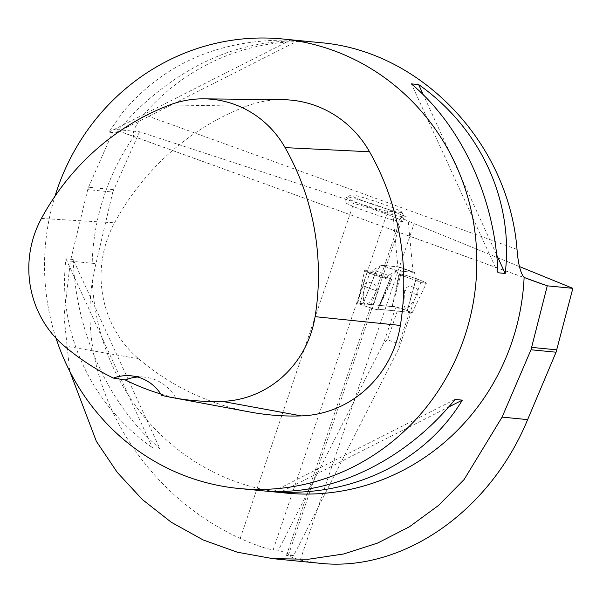 <?xml version="1.0" encoding="UTF-8"?>
<svg xmlns="http://www.w3.org/2000/svg" width="603" height="603" viewBox="0 0 603 603"><rect width="100%" height="100%" fill="white"/><g stroke="black" fill="none" stroke-linecap="round" stroke-linejoin="round"><path stroke-width="0.45" stroke-dasharray="3.02 2.26" d="M404.666 290.329L403.784 304.274L405.45 309.188L409.716 306.414L417.442 294.942C419.01 291.076 417.766 288.536 413.711 287.307C409.414 285.513 406.407 286.523 404.666 290.329L417.442 294.942M406.874 312L377.93 309.188L391.257 276.091L396.97 270.709L414.321 272.398L399.442 267.023L414.389 272.473L416.13 278.307L406.874 312L409.965 312.678L420.856 282.151A14.517 1.002 18.7 0 0 426.411 283.206A14.517 1.002 18.7 0 0 412.98 277.599A14.517 1.002 18.7 0 0 398.907 273.898A14.517 1.002 18.7 0 0 399.57 274.463L392.236 306.271A10.485 0.724 18.7 0 1 392.221 306.226L398.907 273.898M409.965 312.678A10.485 0.724 18.7 0 0 412.083 312.949A10.485 0.724 18.7 0 0 402.389 308.894A10.485 0.724 18.7 0 0 392.221 306.226M416.13 278.307L418.67 281.556L400.279 274.908L401.259 272.933L392.244 306.535M400.279 274.908L399.57 274.463M418.67 281.556L420.856 282.151M401.259 272.933L399.457 267.031L381.985 265.388L376.528 270.521L363.112 303.814L376.287 270.679L372.322 272.187L370.136 271.591A14.517 1.002 -161.3 0 0 364.581 270.551A14.517 1.002 -161.3 0 0 378.013 276.144A14.517 1.002 -161.3 0 0 392.078 279.86A14.517 1.002 -161.3 0 0 391.422 279.279L377.749 309.535A10.485 0.724 -161.3 0 1 377.757 309.603A10.485 0.724 -161.3 0 1 367.596 306.919A10.485 0.724 -161.3 0 1 357.896 302.879A10.485 0.724 -161.3 0 1 360.021 303.136L370.136 271.591M391.995 306.626L363.112 303.814M376.996 291C377.877 287.066 376.084 284.465 371.614 283.199C367.732 281.45 365.267 282.506 364.22 286.38L363.338 300.324L365.003 305.239L369.27 302.472L376.996 291L364.22 286.38M362.998 303.791L360.021 303.136M377.697 309.414L391.257 276.091L390.714 278.827L372.322 272.187M390.714 278.827L391.422 279.279M406.987 312.022L416.243 278.526M391.4 275.895L377.991 309.188M397.874 266.827L413.078 272.322L396.751 270.732L381.556 265.237L397.874 266.827L392.643 211.608L407.847 217.095L402.992 216.628A43.009 2.962 18.7 0 0 401.055 216.854A43.009 2.962 18.7 0 0 414.118 223.623L519.469 266.571M392.643 211.608L387.797 211.133A43.009 2.962 18.7 0 1 354.112 201.937L139.557 131.786L113.982 129.291L535.675 281.805M382.543 212.625A30.467 2.095 -161.3 0 1 402.585 221.535A30.467 2.095 -161.3 0 1 401.214 221.7A30.467 2.095 -161.3 0 1 368.93 212.339A30.467 2.095 -161.3 0 1 344.871 201.997A30.467 2.095 -161.3 0 1 382.543 212.625M396.751 270.732L388.422 275.413L386.689 278.013L382.355 277.591L372.368 308.683L411.05 312.452L398.417 307.726L387.571 339.775L398.885 343.861L398.9 348.361L293.601 555.702L286.546 555.401L300.211 560.142L319.778 563.262M409.731 311.811L398.885 343.861M363.006 285.943L357.172 303.188L395.854 306.965L383.696 342.866L278.405 550.207L273.197 549.702L367.159 272.104L363.006 285.943L378.209 291.437M381.556 265.237L373.219 269.918L371.493 272.526L367.159 272.104L387.797 211.133M398.9 348.361L411.05 312.452M413.078 272.322L407.847 217.095M395.854 306.965L398.417 307.726M387.571 339.775L383.696 342.866M293.601 555.702L278.405 550.207M69.722 371.177L64.016 316.243L70.408 261.152L95.952 263.639C69.511 368.991 132.479 488.965 240.205 538.456C256.154 545.459 267.152 549.205 273.197 549.702M113.583 189.696L88.52 187.254L87.721 189.613L112.784 192.056L139.557 131.786M88.52 187.254L113.982 129.291M112.784 192.056L95.952 263.639M87.721 189.613L70.408 261.152M297.701 40.883L290.442 40.175C220.208 38.969 164.265 63.081 122.62 112.512L108.826 132.17L116.085 132.879L133.384 113.56C182.867 64.898 237.642 40.672 297.701 40.883L116.085 132.879M56.034 338.208A225.816 216.062 95.6 0 1 54.971 196.246M320.095 42.632C254.511 35.961 187.495 63.323 143.868 114.585C135.14 125.507 131.816 132.796 133.889 136.466A225.816 216.062 -84.4 0 0 110.703 361.808A225.816 216.062 -84.4 0 0 286.297 493.103M73.212 259.546L65.953 258.838C57.127 331.333 90.503 404.168 152.499 447.72L159.757 448.428C109.233 406 75.857 333.158 73.212 259.546L159.757 448.428M133.889 136.466L123.849 133.014M250.162 412.06A258.076 246.929 95.6 0 1 138.682 358.823A107.53 102.887 95.6 0 1 114.547 222.801A258.076 246.929 95.6 0 1 246.363 106.226A107.53 102.887 95.6 0 1 282.83 99.691M160.797 394.008A252.393 241.494 -84.4 0 0 175.82 398.018L161.642 395.334M137.642 377.033A43.009 41.155 95.6 0 1 144.388 377.109A43.009 41.155 95.6 0 1 175.82 398.018M65.953 258.838L152.499 447.72M290.442 40.175L108.826 132.17M497.927 272.752L411.382 83.87M496.646 254.82L423.344 94.844M273.438 491.407L455.054 399.42M282.053 491.43L448.564 407.085M372.368 308.683L357.172 303.188M388.422 275.413L373.219 269.918M386.689 278.013L371.493 272.526M288.392 555.19L382.355 277.591L367.159 272.104M400.709 212.46A26.886 1.854 -161.3 0 1 371.365 203.897A26.886 1.854 -161.3 0 1 351.097 194.98A26.886 1.854 -161.3 0 1 377.048 201.945A26.886 1.854 -161.3 0 1 401.9 212.173A26.886 1.854 -161.3 0 1 400.709 212.46M402.796 217.012A30.467 2.095 -161.3 0 1 370.521 207.658A30.467 2.095 -161.3 0 1 346.454 197.317A30.467 2.095 -161.3 0 1 346.567 197.204A30.467 2.095 -161.3 0 1 375.986 205.095A30.467 2.095 -161.3 0 1 404.146 216.696A30.467 2.095 -161.3 0 1 404.168 216.854A30.467 2.095 -161.3 0 1 402.796 217.012M419.387 281.744C434.243 286.176 422.567 280.327 407.048 275.692C399.729 273.566 397.407 273.257 400.075 274.772L419.387 281.744M414.389 272.473L399.51 267.099M396.857 270.762L381.985 265.388M396.97 270.709L382.091 265.335M527.934 278.925L117.201 130.534M382.355 277.591L402.992 216.628M41.426 218.444L114.547 222.801M169.744 104.96L246.363 106.226M64.024 345.813L138.682 358.823M517.02 249.401L143.868 114.585M300.211 560.142L414.118 223.623M240.205 538.456L354.112 201.937M412.083 312.949L426.411 283.206M377.757 309.603L392.078 279.86M357.896 302.879L364.581 270.551M131.009 375.805L144.388 377.109M286.478 555.378L401.055 216.854M351.097 194.98L346.567 197.204M401.9 212.173L404.146 216.696M346.454 197.317L344.871 201.997M404.168 216.854L402.585 221.535"/><path stroke-width="0.9" d="M531.002 349.763L502.095 417.11L464.046 479.619L438.471 505.48L409.437 526.781L377.561 543.084L343.589 553.991L308.435 559.237L272.895 558.664L319.778 563.262C402.171 572.398 489.704 511.902 527.64 419.605L556.064 352.212L531.002 349.763L547.275 285.837L524.12 277.448C520.517 273.257 518.15 263.903 517.02 249.401C508.691 142.873 421.045 50.84 320.095 42.632L282.603 38.976A225.816 216.062 95.6 0 1 475.722 284.691A225.816 216.062 95.6 0 1 238.758 488.468A225.816 216.062 95.6 0 1 56.034 338.208M547.275 285.837L572.85 288.332L556.064 352.212M519.469 266.571L572.85 288.332M272.895 558.664L237.333 552.205L203.249 539.994L171.275 522.258L142.398 499.57L117.231 472.353L96.374 441.351L69.722 371.177M54.971 196.246A225.816 216.062 95.6 0 1 56.946 190.118A225.816 216.062 95.6 0 1 103.113 110.613A225.816 216.062 95.6 0 1 282.603 38.976M238.758 488.468L286.297 493.103A225.816 216.062 -84.4 0 0 524.12 277.448M280.697 492.116L273.438 491.407C337.627 493.458 407.673 457.979 455.054 399.42L462.313 400.128C426.404 459.803 356.365 495.282 280.697 492.116L282.053 491.43M505.186 273.461L497.927 272.752C495.282 199.141 461.906 126.298 411.382 83.87L418.64 84.578C480.636 128.13 514.012 200.965 505.186 273.461L496.646 254.82M113.387 378.096A251.232 240.378 95.6 0 1 64.024 345.813A100.686 96.337 95.6 0 1 41.426 218.444A251.232 240.378 95.6 0 1 169.744 104.96A100.686 96.337 95.6 0 1 203.889 98.847A100.686 96.337 95.6 0 1 285.098 147.622A251.232 240.378 95.6 0 1 315.09 316.665A100.686 96.337 95.6 0 1 222.334 401.379A251.232 240.378 95.6 0 1 172.548 397.633A251.232 240.378 95.6 0 1 161.642 395.334A43.009 41.155 95.6 0 0 131.009 375.805A43.009 41.155 95.6 0 0 113.387 378.096L125.311 379.973A252.393 241.494 -84.4 0 0 160.797 394.008M203.889 98.847L282.83 99.691A107.53 102.887 95.6 0 1 369.556 151.783A258.076 246.929 95.6 0 1 400.362 325.439A107.53 102.887 95.6 0 1 301.304 415.904A258.076 246.929 95.6 0 1 250.162 412.06L172.548 397.633M125.311 379.973A43.009 41.155 95.6 0 1 137.642 377.033M423.344 94.844L418.64 84.578M448.564 407.085L462.313 400.128M543.476 284.541L527.934 278.925M502.095 417.11L527.64 419.605M285.098 147.622L369.556 151.783M315.09 316.665L400.362 325.439M222.334 401.379L301.304 415.904M531.801 347.403L556.863 349.846"/></g></svg>
